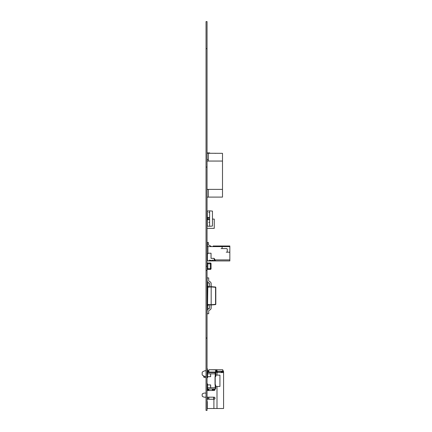 <?xml version="1.0" encoding="UTF-8"?>
<svg xmlns="http://www.w3.org/2000/svg" width="432" height="432" viewBox="0 0 432 432"><rect width="100%" height="100%" fill="white"/><g stroke="black" fill="none" stroke-linecap="round" stroke-linejoin="round"><path stroke-width="0.65" d="M207.052 410.4L206.037 410.4L207.052 410.4L206.037 410.4L207.052 410.4L207.052 21.6L206.037 21.6L207.052 21.6L206.037 21.6L206.037 48.638L207.052 48.638M206.037 410.4L206.037 338.105L207.052 338.105M206.037 338.105L207.052 337.927M206.037 337.927L206.037 167.065L207.052 167.065M206.037 167.065L206.037 48.638M212.458 219.094L214.261 219.094L214.261 228.355L207.052 228.355M222.113 248.573L226.751 248.573L221.087 248.573L226.751 248.573L222.113 248.573L226.751 248.573L227.264 249.086L227.264 252.175L227.264 250.63L227.264 252.175L229.327 252.175L229.84 252.693L229.84 245.997L213.106 245.997L213.106 246.613L211.043 246.613L211.043 246.202L208.467 245.003L208.467 242.854A0.464 0.464 180 0 0 208.003 242.39L207.9 242.39A0.464 0.464 180 0 0 207.441 242.854L207.441 246.613L211.043 246.613L211.043 246.202L208.467 245.003L208.467 242.854A0.464 0.464 180 0 0 208.003 242.39L207.9 242.39A0.464 0.464 180 0 0 207.441 242.854L207.441 246.613L222.113 246.613L222.113 248.573L226.751 248.573L227.264 249.086L227.264 252.175L229.327 252.175L229.84 252.693L229.84 245.997L213.106 245.997L213.106 246.613L229.84 246.613L222.113 246.613L222.113 248.573L222.113 246.613L207.954 246.613L207.954 253.595L207.441 254.108L208.337 253.206L211.043 253.206L211.043 258.358L214.132 258.358L215.622 260.933L229.84 260.933L229.84 245.997L213.106 245.997L213.106 246.613L229.84 246.613L207.954 246.613L207.954 253.595L207.441 254.108L207.441 260.032L208.337 260.933L207.954 260.933L207.954 260.545M222.113 246.613L211.043 246.613L211.043 246.202L208.467 245.003L208.467 242.854A0.464 0.464 180 0 0 208.003 242.39L207.9 242.39A0.464 0.464 180 0 0 207.441 242.854L207.441 246.613L208.726 246.613L207.954 246.613L207.954 253.206L211.043 253.206L211.043 258.358L214.132 258.358L214.132 260.415L213.619 260.933L213.106 260.933L212.976 260.156L212.085 260.156L211.831 260.609L212.085 260.156L211.831 260.609L209.498 260.156L211.831 260.609L209.498 260.156L209.369 260.933L208.337 260.933L207.441 260.032L207.441 254.108L207.441 260.032L208.337 260.933L207.954 260.933L209.369 260.933L209.369 260.285L209.369 260.933L208.337 260.933M211.043 246.202L208.467 245.003L211.043 246.202L208.467 245.003L211.043 246.202L208.467 245.003L211.043 246.202L208.467 245.003L211.043 246.202L208.467 245.003L211.043 246.202L208.467 245.003L211.043 246.202L208.467 245.003L211.043 246.202L208.467 245.003L211.043 246.202L208.467 245.003L208.467 242.854A0.464 0.464 180 0 0 208.003 242.39L207.9 242.39A0.464 0.464 180 0 0 207.441 242.854L207.441 246.613M207.441 254.108L208.337 253.206L211.043 253.206L208.337 253.206L207.441 254.108L208.337 253.206L211.043 253.206L207.954 253.206L207.441 254.108L208.337 253.206L211.043 253.206L207.954 253.206L211.043 253.206L211.043 258.358L214.132 258.358L215.622 260.933L229.84 260.933L229.84 259.902L215.023 259.902L215.622 260.933L209.369 260.933L213.106 260.933L212.976 260.156L212.085 260.156L212.976 260.156L213.106 260.933L209.369 260.933M214.132 260.156L215.174 260.156M207.565 300.926A0.772 0.772 45 0 1 207.052 300.197L207.565 300.197M207.052 291.443A0.772 0.772 45 0 1 207.565 290.714A0.772 0.772 45 0 0 207.052 291.443L207.565 291.443M207.565 294.808L207.257 294.808L207.052 296.978L207.257 298.258L207.565 298.258M207.565 296.865L207.257 296.865L207.565 297M207.106 296.865L207.052 294.689L207.052 296.984M207.122 294.808L207.565 294.673M207.052 294.683L207.052 293.414L207.565 293.414M215.6 384.907L215.806 387.742L215.352 388.967L215.352 385.117L215.033 384.907L215.746 385.117L215.352 388.967L207.052 389.027M215.806 387.569L215.352 388.967M215.806 388.427L215.806 387.742M215.033 384.907L215.033 376.672L215.806 376.461L215.806 373.151L215.806 374.009L215.746 373.005L215.033 372.551L215.206 373.837L215.352 372.611L215.746 373.005L215.6 376.672M207.052 384.907L210.659 384.907L210.659 387.742L207.052 387.742M207.052 383.881L207.619 383.881L207.619 384.907L207.203 384.907M210.611 384.907L210.611 387.742M207.052 376.672L207.409 376.672M207.544 373.837L207.544 376.672L210.659 376.672L210.659 373.837L207.052 373.837M207.203 373.837L215.206 373.837L215.206 387.742L210.659 387.742M210.611 376.672L210.611 373.837M207.052 372.551L207.619 372.551L207.619 373.837M207.052 377.698L207.619 377.698L207.052 377.698M207.619 376.672L207.619 377.698M207.619 387.742L207.619 389.027L215.206 389.027M207.619 372.551L215.206 372.551L207.619 372.551M219.926 375.122L215.806 375.122L219.926 375.122L215.806 375.122L219.926 375.122L219.926 386.451L215.806 386.451L219.926 386.451M209.666 153.328L209.666 152.896L207.052 152.896L209.666 152.896M209.606 283.576A0.772 0.772 0 0 1 209.628 283.754L209.628 286.789L207.803 286.951L211.172 286.654L215.573 287.037L211.172 286.654L207.803 286.951L211.172 286.654L215.806 287.296L215.806 304.344L215.806 287.296L211.172 286.654L211.172 307.886A2.317 2.317 180 0 1 209.909 309.955L209.12 310.354A0.772 0.772 0 0 0 208.699 311.04L208.699 313.74L207.155 313.74L207.155 311.04A2.317 2.317 180 0 1 208.418 308.977L209.207 308.578A0.772 0.772 0 0 0 209.628 307.886L209.628 304.852M207.565 304.436L207.565 287.204L207.565 304.436L211.172 304.987L207.803 304.436L211.172 304.733L215.573 304.344L215.573 287.296L211.172 286.913L207.803 287.204L207.565 304.436M211.172 283.754A2.317 2.317 180 0 0 209.909 281.686L209.12 281.286A0.772 0.772 0 0 1 208.699 280.6A0.772 0.772 0 0 0 209.12 281.286L209.909 281.686A2.317 2.317 180 0 1 211.172 283.754L211.172 286.654L211.172 283.754A2.317 2.317 180 0 0 209.909 281.686L209.12 281.286A0.772 0.772 0 0 1 208.699 280.6L208.699 277.9L207.155 277.9L208.699 277.9L207.155 277.9L207.155 280.6A2.317 2.317 180 0 0 208.418 282.663L209.207 283.063A0.772 0.772 0 0 1 209.628 283.754A0.772 0.772 0 0 0 209.623 283.662M215.573 304.603L211.172 304.987L215.573 304.603M207.414 368.815L207.052 368.815L207.414 368.815L207.052 368.815L207.414 368.815L207.052 368.815L207.414 368.815L207.052 368.815L207.414 368.815L207.052 368.815L207.414 368.815L207.052 368.815L207.414 368.815L207.052 368.815L207.414 368.815L207.052 368.815L207.414 368.815L207.414 370.867L207.927 370.661L207.927 371.385M207.052 397.181L214.002 397.181A1.031 1.031 0 0 1 215.033 398.212A1.031 1.031 0 0 1 214.002 399.244L207.311 399.244L207.311 397.181M208.856 399.244L213.646 399.244L208.856 399.244L208.856 397.181M221.265 371.277L222.037 372.049L221.265 371.277A0.772 0.772 0 0 1 221.351 371.282L221.308 371.282M221.276 369.733L222.772 369.733L222.761 371.277L216.324 371.277L216.324 369.733L215.935 369.733L221.006 369.733M222.772 370.294A2.317 2.317 0 0 1 223.571 371.795L223.582 372.568L222.037 372.568L221.994 371.795L223.571 371.795A2.317 2.317 0 0 0 222.772 370.294M208.856 370.661L207.414 370.661M223.582 383.897L223.582 381.321L223.582 383.897M216.994 372.568L221.935 372.568L220.903 371.536L215.563 371.536L220.903 371.536L221.935 372.568L223.582 372.568L223.582 408.51L216.994 408.51L222.556 408.51M221.816 371.509A0.772 0.772 0 0 1 221.902 371.617L221.994 371.79M208.337 408.51L216.994 408.51L216.994 386.451M207.311 399.244L213.899 399.244L213.899 408.51L207.311 408.51L207.311 401.555M202.16 374.506L202.16 372.686A1.031 1.031 0 0 1 202.732 371.768L204.52 370.872L202.732 371.768A1.031 1.031 180 0 0 202.16 372.686L202.16 374.506A1.031 1.031 180 0 0 202.732 375.424L204.52 376.321A1.031 1.031 180 0 0 204.979 376.429L206.037 376.429M208.186 371.536L207.927 370.661M223.582 408.51L223.582 372.568L218.02 372.568L222.037 372.568M212.749 389.767L214.985 389.767L212.749 389.767L212.749 389.027M208.084 389.027L208.084 389.459L207.311 389.459L207.311 389.027M204.223 376.169L204.223 377.46L206.037 377.46M214.942 389.027A1.031 1.031 0 0 1 214.002 390.49L207.311 390.49A0.772 0.772 180 0 0 207.052 390.533A0.772 0.772 0 0 1 207.311 390.49L207.311 389.459M208.856 389.459L208.084 389.459L208.084 390.49L207.311 390.49L208.084 390.49L208.856 389.713L208.856 389.027M202.16 395.696L202.16 394.551A1.031 1.031 0 0 1 202.829 393.584L204.044 393.125A1.031 1.031 0 0 1 204.406 393.061L205.508 393.061A0.772 0.772 0 0 1 205.972 393.217A0.772 0.772 180 0 0 205.508 393.061L204.406 393.061A1.031 1.031 180 0 0 204.044 393.125L202.829 393.584A1.031 1.031 180 0 0 202.16 394.551L202.16 395.696A1.031 1.031 180 0 0 202.829 396.662L204.044 397.116A1.031 1.031 180 0 0 204.406 397.181L206.037 397.181M206.037 370.764L204.979 370.764A1.031 1.031 180 0 0 204.52 370.872A1.031 1.031 0 0 1 204.979 370.764L206.037 370.764M213.851 397.181L213.851 399.244M208.856 371.536L208.084 371.536L207.052 370.764M215.552 372.805L215.552 369.835L215.935 369.733L211.945 369.733M216.324 371.277L215.552 371.666L215.935 371.277M204.223 377.46L203.704 376.942L203.704 375.916M208.084 371.536L207.765 372.308L207.052 371.601M208.856 372.551L208.856 372.049L215.552 372.049M215.552 369.835L208.856 369.733L215.935 369.733L208.856 369.733L208.856 372.049M208.856 389.713L208.856 390.49L212.355 390.49L212.355 389.027L212.355 390.49M215.703 371.536L216.475 371.536L215.703 371.536M217.523 372.433L215.552 372.308M208.856 372.308L207.765 372.308M220.903 371.536L221.935 372.568L220.903 371.536L216.994 371.536L216.994 371.866M217.129 372.049L216.238 371.536M213.646 397.181L213.646 399.244M212.458 211.097L209.628 210.848L209.628 226.298L212.458 226.049L212.458 211.097M207.311 217.415L207.311 211.054L209.628 210.848M207.311 219.731L207.311 226.098L209.628 226.298M208.629 217.415L209.628 217.415L209.628 219.731L207.565 219.731L207.565 217.415L207.052 217.415M208.856 219.731L208.721 217.415L207.792 217.415L207.792 219.731M207.565 219.731L207.565 217.415L207.565 219.731L207.052 219.731M208.721 217.415L209.628 217.415L209.628 219.731M209.628 222.307L208.721 222.307M209.628 212.522L208.721 212.522M207.052 266.209L207.052 263.763A0.772 0.772 0 0 1 207.824 262.991L210.298 262.991A0.772 0.772 0 0 1 211.07 263.763L211.07 268.655A0.772 0.772 0 0 1 210.298 269.428L207.824 269.428A0.772 0.772 0 0 1 207.052 268.655L207.052 266.242L206.037 266.242M207.824 262.991L207.824 263.763L207.052 263.763A0.772 0.772 0 0 1 207.824 262.991L210.298 262.991A0.772 0.772 0 0 1 211.07 263.763L207.824 263.763L207.824 268.655L210.298 268.655L210.298 262.991L207.824 262.991L210.298 262.991A0.772 0.772 0 0 1 211.07 263.763A0.772 0.772 0 0 0 210.298 262.991L207.824 262.991A0.772 0.772 0 0 0 207.052 263.763A0.772 0.772 0 0 1 207.824 262.991L210.298 262.991M211.081 268.483L211.07 267.16M214.898 153.328L215.843 153.328M207.052 189.378L222.502 189.378L222.502 197.1L208.337 197.1M207.052 161.055L222.502 161.055L222.502 189.378M207.052 153.252L222.502 153.328L222.502 161.055M207.052 197.149L208.337 197.149L208.337 189.421L207.052 189.421M207.052 159.516L208.337 159.516L208.337 161.055M208.337 153.328L208.337 159.516M208.975 308.696L207.824 308.696L207.824 305.424L208.348 305.424L208.348 304.738L208.348 305.424L207.565 305.424L207.565 286.216L208.348 286.216L208.348 286.902L208.348 286.216L207.824 286.216L207.824 282.944L207.824 285.007M207.824 306.634L207.824 308.696M208.975 282.944L207.824 282.944M214.132 258.358L215.023 259.902L229.84 259.902L229.84 252.693L229.84 260.933L213.619 260.933L214.132 260.415L214.132 258.358L214.132 260.415L213.106 260.933M208.467 245.003L208.467 242.854A0.464 0.464 180 0 0 208.003 242.39L207.9 242.39A0.464 0.464 180 0 0 207.441 242.854A0.464 0.464 180 0 1 207.9 242.39A0.464 0.464 180 0 0 207.441 242.854A0.464 0.464 180 0 1 207.9 242.39A0.464 0.464 180 0 0 207.441 242.854A0.464 0.464 180 0 1 207.9 242.39A0.464 0.464 180 0 0 207.441 242.854A0.464 0.464 180 0 1 207.9 242.39A0.464 0.464 180 0 0 207.441 242.854A0.464 0.464 180 0 1 207.9 242.39A0.464 0.464 180 0 0 207.441 242.854A0.464 0.464 180 0 1 207.9 242.39A0.464 0.464 180 0 0 207.441 242.854A0.464 0.464 180 0 1 207.9 242.39A0.464 0.464 180 0 0 207.441 242.854A0.464 0.464 180 0 1 207.9 242.39L208.003 242.39A0.464 0.464 180 0 1 208.467 242.854A0.464 0.464 180 0 0 208.003 242.39A0.464 0.464 180 0 1 208.467 242.854A0.464 0.464 180 0 0 208.003 242.39A0.464 0.464 180 0 1 208.467 242.854A0.464 0.464 180 0 0 208.003 242.39A0.464 0.464 180 0 1 208.467 242.854A0.464 0.464 180 0 0 208.003 242.39A0.464 0.464 180 0 1 208.467 242.854A0.464 0.464 180 0 0 208.003 242.39A0.464 0.464 180 0 1 208.467 242.854A0.464 0.464 180 0 0 208.003 242.39A0.464 0.464 180 0 1 208.467 242.854A0.464 0.464 180 0 0 208.003 242.39A0.464 0.464 180 0 1 208.467 242.854L208.467 245.003M207.954 246.613L211.043 246.613M213.106 245.997L229.84 245.997L213.106 245.997M229.327 252.175L229.84 252.693L229.327 252.175L229.84 252.693L229.327 252.175L226.233 252.175L229.327 252.175M227.264 249.086L226.751 248.573L227.264 249.086L226.751 248.573L227.264 249.086L227.264 252.175M229.84 259.902L215.023 259.902M215.622 260.933L213.619 260.933M206.037 270.459L207.052 270.459M215.806 376.461L215.352 376.461L215.352 373.837L215.806 373.837M207.544 384.907L207.544 387.742M208.856 398.212L207.311 398.212M222.037 371.277L222.037 372.049M214.672 390.242L214.672 389.767M216.994 372.308L216.994 375.122M216.994 369.733L216.994 371.277M211.07 268.655L210.298 268.655L210.298 269.428L207.824 269.428L207.824 268.655L207.052 268.655M222.772 371.277L222.772 369.733"/></g></svg>
